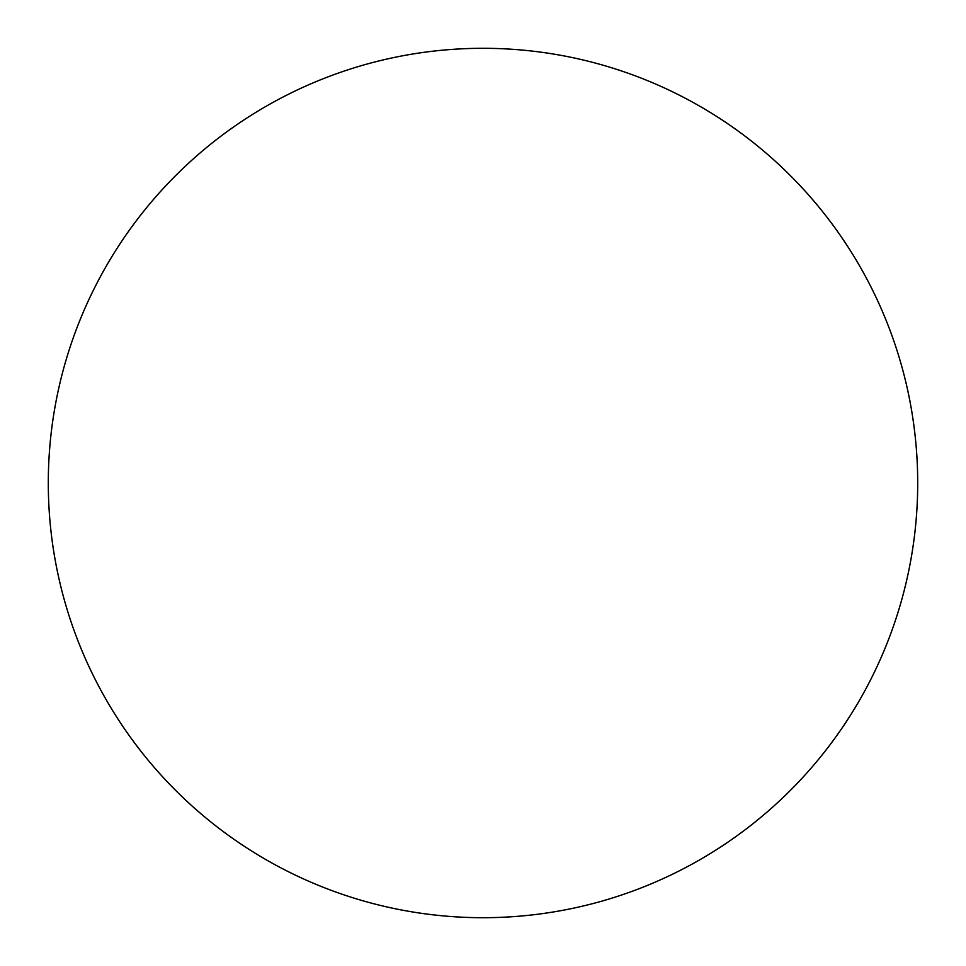 <?xml version="1.0" encoding="UTF-8"?>
<svg xmlns="http://www.w3.org/2000/svg" width="966" height="966" viewBox="0 0 966 966"><rect width="100%" height="100%" fill="white"/><g stroke="black" fill="none" stroke-linecap="round" stroke-linejoin="round"><path stroke-width="0.72" stroke-dasharray="4.83 3.62" d="M917.7 483A434.7 434.7 0 0 0 483 48.3A434.7 434.7 0 0 0 48.3 483A434.7 434.7 0 0 0 483 917.7A434.7 434.7 0 0 0 917.7 483"/><path stroke-width="1.45" d="M48.3 483A434.7 434.7 0 0 1 483 48.3A434.7 434.7 0 0 1 917.7 483A434.7 434.7 0 0 1 483 917.7A434.7 434.7 0 0 1 48.3 483"/></g></svg>
